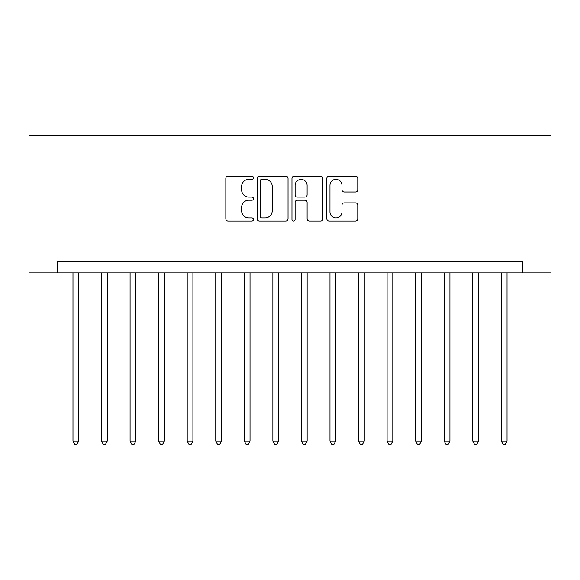 <?xml version="1.0" encoding="UTF-8"?>
<svg xmlns="http://www.w3.org/2000/svg" width="580" height="580" viewBox="0 0 580 580"><rect width="100%" height="100%" fill="white"/><g stroke="black" fill="none" stroke-linecap="round" stroke-linejoin="round"><path stroke-width="0.87" d="M253.453 177.77A1.573 1.573 0 0 0 251.88 176.197L228.056 176.197A2.24 2.24 0 0 0 225.816 178.437L225.816 218.805A2.24 2.24 0 0 0 228.056 221.045L251.88 221.045A1.573 1.573 0 0 0 253.453 219.472A1.573 1.573 0 0 0 251.88 217.906L248.798 217.906A7.178 7.178 0 0 1 241.621 210.729L241.621 207.364A7.178 7.178 0 0 1 248.798 200.194L251.88 200.194A1.573 1.573 0 0 0 253.453 198.621A1.573 1.573 0 0 0 251.88 197.055L248.798 197.055A7.178 7.178 0 0 1 241.621 189.877L241.621 186.513A7.178 7.178 0 0 1 248.798 179.336L251.88 179.336A1.573 1.573 0 0 0 253.453 177.77M355.533 192.009A2.24 2.24 0 0 0 357.773 189.762L357.773 178.437A2.24 2.24 0 0 0 355.533 176.197L329.07 176.197A2.24 2.24 0 0 0 326.83 178.437L326.83 218.805A2.24 2.24 0 0 0 329.07 221.045L355.533 221.045A2.24 2.24 0 0 0 357.773 218.805L357.773 205.124A2.24 2.24 0 0 0 355.533 202.884L344.208 202.884A2.24 2.24 0 0 0 341.968 205.124L341.968 211.91A5.996 5.996 0 0 1 335.965 217.906A5.996 5.996 0 0 1 329.969 211.91L329.969 185.339A5.996 5.996 0 0 1 335.965 179.336A5.996 5.996 0 0 1 341.968 185.339L341.968 189.762A2.24 2.24 0 0 0 344.208 192.009L355.533 192.009M522.442 272.868L551 272.868L551 135.8L29 135.8L29 272.868L522.442 272.868L522.442 261.442L57.558 261.442L57.558 272.868M288.035 178.437A2.24 2.24 0 0 0 285.795 176.197L259.332 176.197A2.24 2.24 0 0 0 257.092 178.437L257.092 218.805A2.24 2.24 0 0 0 259.332 221.045L285.795 221.045A2.24 2.24 0 0 0 288.035 218.805L288.035 178.437M294.205 176.197L320.668 176.197A2.24 2.24 0 0 1 322.908 178.437L322.908 218.805A2.24 2.24 0 0 1 320.668 221.045L309.343 221.045A2.24 2.24 0 0 1 307.095 218.805L307.095 202.435A2.24 2.24 0 0 0 304.855 200.194L297.344 200.194A2.24 2.24 0 0 0 295.104 202.435L295.104 219.472A1.573 1.573 0 0 1 293.531 221.045A1.573 1.573 0 0 1 291.965 219.472L291.965 178.437A2.24 2.24 0 0 1 294.205 176.197M261.805 179.336A1.573 1.573 0 0 0 260.231 180.909L260.231 216.333A1.573 1.573 0 0 0 261.805 217.906L265.053 217.906A7.178 7.178 0 0 0 272.23 210.729L272.23 186.513A7.178 7.178 0 0 0 265.053 179.336L261.805 179.336M307.095 185.448A5.996 5.996 0 0 0 301.1 179.452A5.996 5.996 0 0 0 295.104 185.448L295.104 194.807A2.24 2.24 0 0 0 297.344 197.055L304.855 197.055A2.24 2.24 0 0 0 307.095 194.807L307.095 185.448M72.978 272.868L72.978 441.235L78.684 441.235L78.684 272.868M78.684 441.235L76.973 444.2L74.689 444.2L72.978 441.235M101.529 272.868L101.529 441.235L107.242 441.235L107.242 272.868M107.242 441.235L105.531 444.2L103.247 444.2L101.529 441.235M130.087 272.868L130.087 441.235L135.8 441.235L135.8 272.868M135.8 441.235L134.089 444.2L131.798 444.2L130.087 441.235M158.644 272.868L158.644 441.235L164.357 441.235L164.357 272.868M164.357 441.235L162.639 444.2L160.356 444.2L158.644 441.235M187.202 272.868L187.202 441.235L192.908 441.235L192.908 272.868M192.908 441.235L191.197 444.2L188.913 444.2L187.202 441.235M215.753 272.868L215.753 441.235L221.466 441.235L221.466 272.868M221.466 441.235L219.755 444.2L217.471 444.2L215.753 441.235M244.311 272.868L244.311 441.235L250.024 441.235L250.024 272.868M250.024 441.235L248.305 444.2L246.021 444.2L244.311 441.235M272.868 272.868L272.868 441.235L278.581 441.235L278.581 272.868M278.581 441.235L276.863 444.2L274.579 444.2L272.868 441.235M301.419 272.868L301.419 441.235L307.132 441.235L307.132 272.868M307.132 441.235L305.421 444.2L303.137 444.2L301.419 441.235M329.976 272.868L329.976 441.235L335.689 441.235L335.689 272.868M335.689 441.235L333.978 444.2L331.695 444.2L329.976 441.235M358.534 272.868L358.534 441.235L364.247 441.235L364.247 272.868M364.247 441.235L362.529 444.2L360.245 444.2L358.534 441.235M387.092 272.868L387.092 441.235L392.798 441.235L392.798 272.868M392.798 441.235L391.087 444.2L388.803 444.2L387.092 441.235M415.642 272.868L415.642 441.235L421.355 441.235L421.355 272.868M421.355 441.235L419.645 444.2L417.361 444.2L415.642 441.235M444.2 272.868L444.2 441.235L449.913 441.235L449.913 272.868M449.913 441.235L448.202 444.2L445.911 444.2L444.2 441.235M472.758 272.868L472.758 441.235L478.471 441.235L478.471 272.868M478.471 441.235L476.753 444.2L474.469 444.2L472.758 441.235M501.316 272.868L501.316 441.235L507.022 441.235L507.022 272.868M507.022 441.235L505.31 444.2L503.027 444.2L501.316 441.235"/></g></svg>
